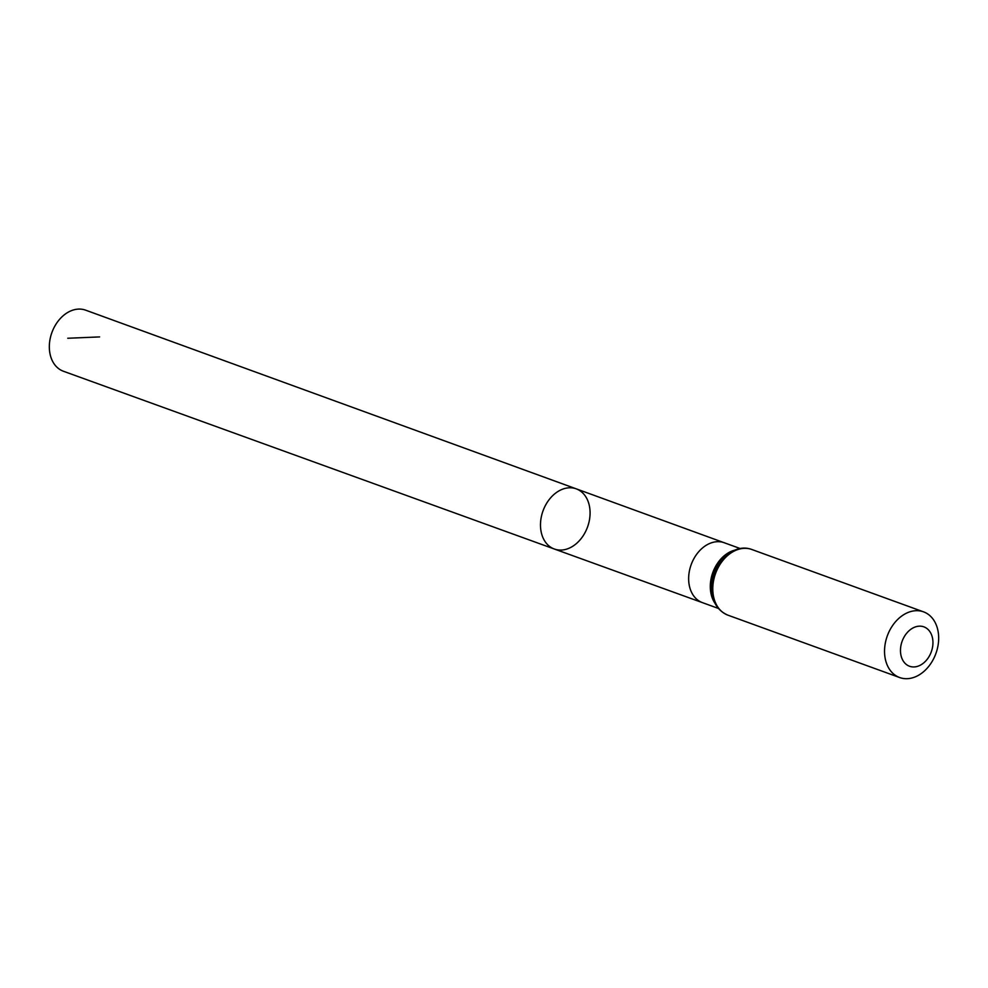 <?xml version="1.0" encoding="UTF-8"?>
<svg xmlns="http://www.w3.org/2000/svg" width="988" height="988" viewBox="0 0 988 988"><rect width="100%" height="100%" fill="white"/><g stroke="black" fill="none" stroke-linecap="round" stroke-linejoin="round"><path stroke-width="1.48" d="M554.367 549.032A32.011 23.675 -70 0 1 543.029 510.845A32.011 23.675 -70 0 1 576.226 488.838A32.011 23.675 -70 0 1 590.009 515.205A32.011 23.675 -70 0 1 554.367 549.032A32.011 23.675 -70 0 1 543.029 510.845A32.011 23.675 -70 0 1 576.226 488.838L85.61 310.158A32.505 24.045 -70 0 0 49.4 344.479A32.505 24.045 -70 0 0 63.43 371.253L702.443 602.643A31.875 23.576 110 0 0 702.456 602.655M932.907 644.114A20.97 15.512 -70 0 1 907.577 665.319A20.97 15.512 -70 0 1 909.664 630.221A20.97 15.512 -70 0 1 932.907 644.114M938.6 640.632A34.951 25.849 -70 0 1 899.673 677.546A34.951 25.849 -70 0 1 887.31 635.877A34.951 25.849 -70 0 1 923.533 611.844A34.951 25.849 -70 0 1 938.6 640.632M99.603 336.92L67.764 338.254M576.226 488.838L724.204 542.733A31.875 23.576 110 0 0 724.204 542.733A31.875 23.576 110 0 0 688.71 576.399A31.875 23.576 110 0 0 702.443 602.643L718.375 608.435M734.121 550.341A31.875 23.576 110 0 0 710.36 584.254A31.875 23.576 110 0 0 714.929 603.174M727.921 615.166A34.951 25.849 -70 0 1 715.559 573.497A34.951 25.849 -70 0 1 751.782 549.476C730.033 541.412 708.828 570.731 711.533 588.687C712.126 601.865 717.584 610.695 727.921 615.166L899.673 677.546M717.733 606.916A33.407 24.712 -70 0 1 714.188 573.003A33.407 24.712 -70 0 1 738.666 549.266M724.204 542.733L740.135 548.513M923.533 611.844L751.782 549.476"/></g></svg>
